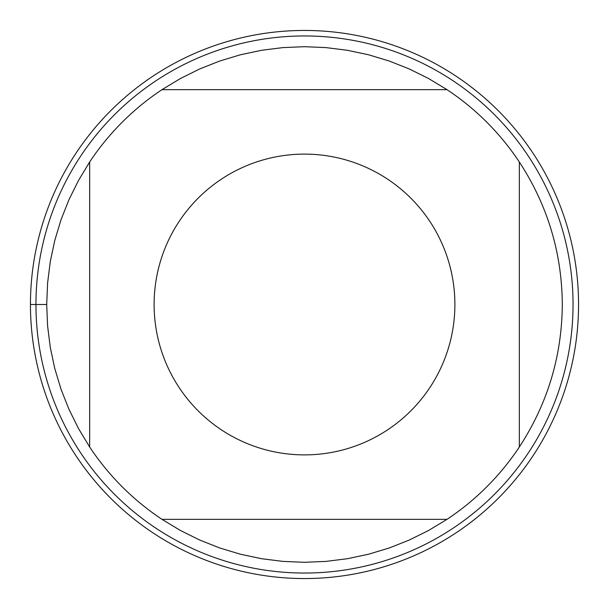 <?xml version="1.0" encoding="UTF-8"?>
<svg xmlns="http://www.w3.org/2000/svg" width="609" height="609" viewBox="0 0 609 609"><rect width="100%" height="100%" fill="white"/><g stroke="black" fill="none" stroke-linecap="round" stroke-linejoin="round"><path stroke-width="0.91" d="M573.046 304.5A268.546 268.546 0 0 1 304.5 573.046A268.546 268.546 0 0 1 35.954 304.5A268.546 268.546 0 0 1 304.5 35.954A268.546 268.546 0 0 1 573.046 304.5M454.885 304.5A150.385 150.385 0 0 0 261.086 160.517A150.385 150.385 0 0 0 179.175 387.628A150.385 150.385 0 0 0 454.885 304.5M447.006 89.66L428.553 78.508L409.233 68.931L389.181 60.999L368.536 54.772L347.442 50.296L326.043 47.601L304.5 46.695L282.957 47.601L261.558 50.296L240.464 54.772L219.819 60.999L199.767 68.931L180.447 78.508L161.994 89.66A257.805 257.805 0 0 0 89.66 161.994L78.508 180.447L68.931 199.767L60.999 219.819L54.772 240.464L50.296 261.558L47.601 282.957L46.695 304.5L47.601 326.043L50.296 347.442L54.772 368.536L60.999 389.181L68.931 409.233L78.508 428.553L89.66 447.006A257.805 257.805 0 0 0 161.994 519.34L180.447 530.492L199.767 540.069L219.819 548.001L240.464 554.228L261.558 558.704L282.957 561.399L304.5 562.305L326.043 561.399L347.442 558.704L368.536 554.228L389.181 548.001L409.233 540.069L428.553 530.492L447.006 519.34A257.805 257.805 0 0 0 519.34 447.006L519.34 161.994A257.805 257.805 0 0 0 447.006 89.66L161.994 89.66M89.66 161.994L89.66 447.006M161.994 519.34L447.006 519.34M519.34 447.006C547.59 403.706 561.917 356.204 562.305 304.5C561.917 252.796 547.59 205.294 519.34 161.994M30.45 304.5A274.05 274.05 0 0 1 304.5 30.45A274.05 274.05 0 0 1 578.55 304.5A274.05 274.05 0 0 1 304.5 578.55A274.05 274.05 0 0 1 30.45 304.5M46.695 304.5L30.45 304.5L46.695 304.5"/></g></svg>
